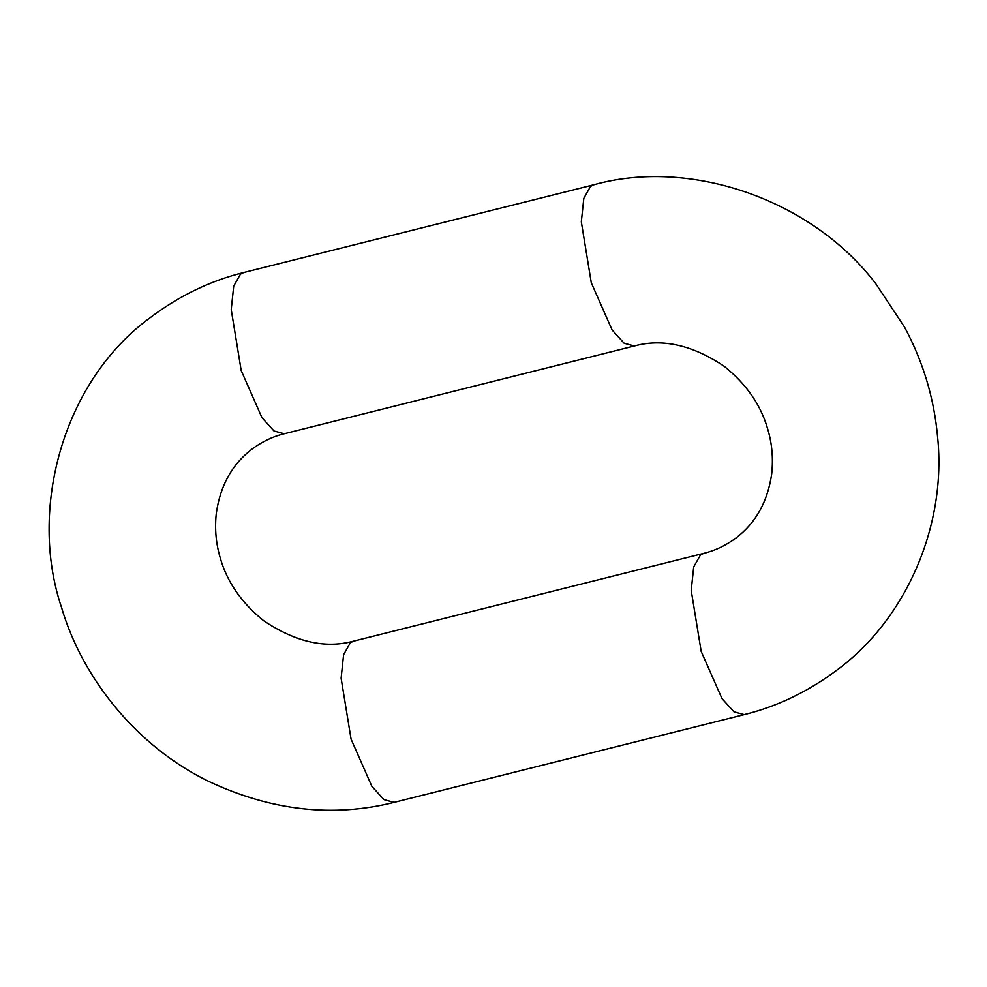 <?xml version="1.0" encoding="UTF-8"?>
<svg xmlns="http://www.w3.org/2000/svg" width="987" height="987" viewBox="0 0 987 987"><rect width="100%" height="100%" fill="white"/><g stroke="black" fill="none" stroke-linecap="round" stroke-linejoin="round"><path stroke-width="1.48" d="M634.308 345.993C662.474 338.233 692.467 345.006 724.285 366.35C746.123 383.918 760.508 404.485 767.405 428.062C771.97 442.781 773.401 458.042 771.698 473.834C767.75 501.396 755.956 522.703 736.302 537.755C726.173 545.342 715.341 550.536 703.78 553.349L700.437 554.99L693.701 566.945L691.208 590.448L701.177 651.408L721.953 698.549L734.007 711.861L744.198 714.613C777.312 706.47 808.316 691.566 837.198 669.889C907.621 617.899 946.57 523.468 937.65 437.5C934.22 398.625 923.203 361.859 904.61 327.24L875.617 283.442C810.228 198.017 688.753 158.179 593.89 184.742L590.547 186.37L583.81 198.338L581.318 221.828L591.287 282.788L612.063 329.929L624.129 343.242L634.308 345.993L284.219 433.762L274.028 431.011L261.962 417.698L241.198 370.544L231.217 309.597L233.709 286.094L240.458 274.139L243.789 272.498L593.89 184.742M243.789 272.498C210.687 280.641 179.683 295.545 150.789 317.222C62.341 381.216 28.463 510.205 61.552 607.498C82.217 678.131 136.835 746.653 209.121 781.605C271.363 810.746 333.026 817.668 394.109 802.382L383.918 799.63L371.852 786.318L351.076 739.164L341.107 678.217L343.599 654.714L350.348 642.759L353.679 641.118C325.463 648.903 295.434 642.081 263.591 620.675C241.396 602.724 226.936 581.775 220.212 557.815C215.968 543.553 214.66 528.81 216.264 513.598C220.15 485.9 231.957 464.482 251.685 449.356C261.814 441.769 272.659 436.575 284.219 433.762M394.109 802.382L744.198 714.613M703.78 553.349L353.679 641.118"/></g></svg>

